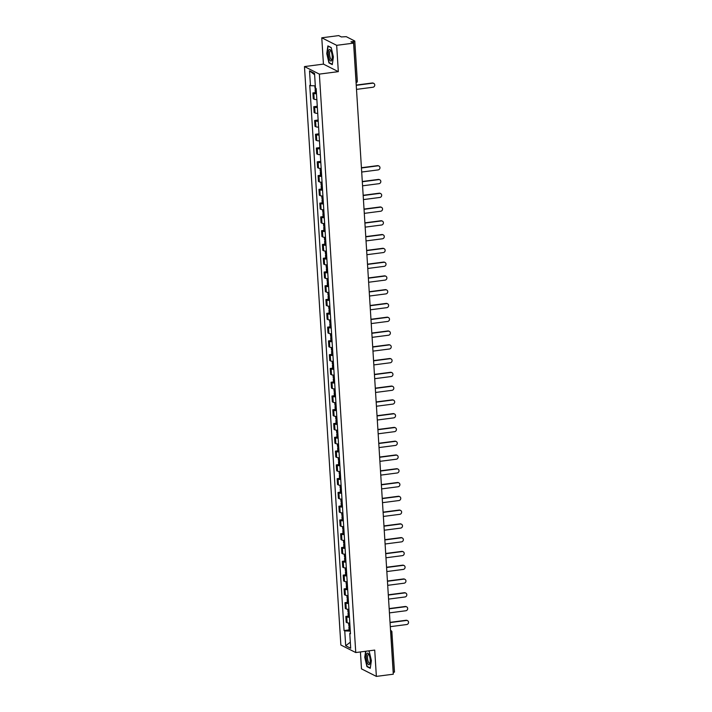 <?xml version="1.0" encoding="UTF-8"?>
<svg xmlns="http://www.w3.org/2000/svg" width="712" height="712" viewBox="0 0 712 712"><rect width="100%" height="100%" fill="white"/><g stroke="black" fill="none" stroke-linecap="round" stroke-linejoin="round"><path stroke-width="1.07" d="M360.414 651.943L361.482 668.871L376.372 676.4L393.291 674.202L353.588 43.129L336.669 45.328L321.78 37.798L323.435 64.116L304.469 66.581L340.861 645.019L355.76 652.548L319.368 74.11L338.325 71.645L336.669 45.328M321.78 37.798L338.698 35.6L341.333 36.935L346.263 36.668L354.798 41.038L357.317 81.043L356.107 81.462L353.588 41.456L354.798 41.038M376.372 676.4L374.717 650.083L355.76 652.548M394.395 672.003L393.291 672.529L390.772 632.523A1.807 0.561 -97.4 0 0 390.603 631.446M353.588 41.456L350.954 41.794L353.588 43.129M316.493 93.744A4.156 0.819 176.4 0 1 313.805 93.397L312.897 92.934L313.262 98.763L314.17 99.217A4.156 0.819 -3.6 0 0 316.858 99.573M315.283 92.622L312.897 92.934M317.356 107.521A4.156 0.819 176.4 0 1 314.668 107.165L313.761 106.711L314.134 112.541L315.042 112.994A4.156 0.819 -3.6 0 0 317.721 113.35M317.276 106.257L313.761 106.711M318.22 121.298A4.156 0.819 176.4 0 1 315.541 120.942L314.633 120.488L314.998 126.318L315.906 126.772A4.156 0.819 -3.6 0 0 318.593 127.128M318.139 120.025L314.633 120.488M319.092 135.075A4.156 0.819 176.4 0 1 316.404 134.719L315.496 134.265L315.861 140.095L316.769 140.549A4.156 0.819 -3.6 0 0 319.457 140.905M319.012 133.803L315.496 134.265M319.955 148.852A4.156 0.819 176.4 0 1 317.276 148.496L316.359 148.043L316.733 153.863L317.641 154.326A4.156 0.819 -3.6 0 0 320.32 154.682M319.875 147.58L316.359 148.043M320.827 162.63A4.156 0.819 176.4 0 1 318.139 162.274L317.232 161.82L317.597 167.64L318.504 168.103A4.156 0.819 -3.6 0 0 321.192 168.45M320.747 161.357L317.232 161.82M321.69 176.398A4.156 0.819 176.4 0 1 319.003 176.051L318.095 175.588L318.46 181.418L319.377 181.88A4.156 0.819 -3.6 0 0 322.055 182.227M320.489 175.285L318.095 175.588M322.554 190.175A4.156 0.819 176.4 0 1 319.875 189.828L318.967 189.365L319.332 195.195L320.24 195.658A4.156 0.819 -3.6 0 0 322.928 196.005M321.352 189.054L318.967 189.365M323.426 203.952A4.156 0.819 176.4 0 1 320.738 203.605L319.83 203.143L320.195 208.972L321.103 209.435A4.156 0.819 -3.6 0 0 323.791 209.782M322.225 202.831L319.83 203.143M324.289 217.73A4.156 0.819 176.4 0 1 321.602 217.382L320.694 216.92L321.067 222.749L321.975 223.212A4.156 0.819 -3.6 0 0 324.654 223.559M323.088 216.608L320.694 216.92M325.162 231.507A4.156 0.819 176.4 0 1 322.474 231.16L321.566 230.697L321.931 236.526L322.839 236.989A4.156 0.819 -3.6 0 0 325.526 237.336M323.951 230.385L321.566 230.697M326.025 245.284A4.156 0.819 176.4 0 1 323.337 244.937L322.429 244.474L322.794 250.304L323.702 250.766A4.156 0.819 -3.6 0 0 326.39 251.113M324.823 244.163L322.429 244.474M326.888 259.061A4.156 0.819 176.4 0 1 324.209 258.714L323.301 258.251L323.666 264.081L324.574 264.535A4.156 0.819 -3.6 0 0 327.253 264.891M325.687 257.94L323.301 258.251M327.76 272.838A4.156 0.819 176.4 0 1 325.072 272.491L324.165 272.029L324.53 277.858L325.437 278.312A4.156 0.819 -3.6 0 0 328.125 278.668M326.55 271.717L324.165 272.029M328.624 286.616A4.156 0.819 176.4 0 1 325.936 286.26L325.028 285.806L325.402 291.635L326.31 292.089A4.156 0.819 -3.6 0 0 328.988 292.445M327.422 285.494L325.028 285.806M329.487 300.393A4.156 0.819 176.4 0 1 326.808 300.037L325.9 299.583L326.265 305.412L327.173 305.866A4.156 0.819 -3.6 0 0 329.861 306.222M328.285 299.271L325.9 299.583M330.359 314.17A4.156 0.819 176.4 0 1 327.671 313.814L326.763 313.36L327.128 319.19L328.036 319.643A4.156 0.819 -3.6 0 0 330.724 320M329.158 313.049L326.763 313.36M331.222 327.947A4.156 0.819 176.4 0 1 328.543 327.591L327.627 327.137L328.001 332.958L328.908 333.421A4.156 0.819 -3.6 0 0 331.587 333.777M330.021 326.826L327.627 327.137M332.095 341.724A4.156 0.819 176.4 0 1 329.407 341.368L328.499 340.906L328.864 346.735L329.772 347.198A4.156 0.819 -3.6 0 0 332.459 347.545M330.884 340.603L328.499 340.906M332.958 355.493A4.156 0.819 176.4 0 1 330.27 355.146L329.362 354.683L329.727 360.512L330.644 360.975A4.156 0.819 -3.6 0 0 333.323 361.322M331.756 354.38L329.362 354.683M333.821 369.27A4.156 0.819 176.4 0 1 331.142 368.923L330.235 368.46L330.599 374.29L331.507 374.752A4.156 0.819 -3.6 0 0 334.195 375.099M332.62 368.149L330.235 368.46M334.693 383.047A4.156 0.819 176.4 0 1 332.006 382.7L331.098 382.237L331.463 388.067L332.37 388.53A4.156 0.819 -3.6 0 0 335.058 388.877M333.492 381.926L331.098 382.237M335.557 396.824A4.156 0.819 176.4 0 1 332.869 396.477L331.961 396.014L332.335 401.844L333.243 402.307A4.156 0.819 -3.6 0 0 335.922 402.654M334.355 395.703L331.961 396.014M336.429 410.602A4.156 0.819 176.4 0 1 333.741 410.254L332.833 409.792L333.198 415.621L334.106 416.084A4.156 0.819 -3.6 0 0 336.794 416.431M335.219 409.48L332.833 409.792M337.292 424.379A4.156 0.819 176.4 0 1 334.604 424.032L333.697 423.569L334.062 429.398L334.969 429.861A4.156 0.819 -3.6 0 0 337.657 430.208M336.091 423.257L333.697 423.569M338.156 438.156A4.156 0.819 176.4 0 1 335.477 437.809L334.569 437.346L334.934 443.175L335.842 443.629A4.156 0.819 -3.6 0 0 338.529 443.985M336.954 437.035L334.569 437.346M339.028 451.933A4.156 0.819 176.4 0 1 336.34 451.577L335.432 451.123L335.797 456.953L336.705 457.407A4.156 0.819 -3.6 0 0 339.393 457.763M337.817 450.812L335.432 451.123M339.891 465.71A4.156 0.819 176.4 0 1 337.203 465.354L336.295 464.9L336.669 470.73L337.577 471.184A4.156 0.819 -3.6 0 0 340.256 471.54M338.69 464.589L336.295 464.9M340.754 479.488A4.156 0.819 176.4 0 1 338.075 479.132L337.168 478.678L337.533 484.507L338.44 484.961A4.156 0.819 -3.6 0 0 341.128 485.317M339.553 478.366L337.168 478.678M341.627 493.265A4.156 0.819 176.4 0 1 338.939 492.909L338.031 492.455L338.396 498.284L339.304 498.738A4.156 0.819 -3.6 0 0 341.991 499.094M340.425 492.143L338.031 492.455M342.49 507.042A4.156 0.819 176.4 0 1 339.811 506.686L338.903 506.232L339.268 512.053L340.176 512.515A4.156 0.819 -3.6 0 0 342.855 512.871M341.288 505.921L338.903 506.232M343.362 520.819A4.156 0.819 176.4 0 1 340.674 520.463L339.766 520L340.131 525.83L341.039 526.293A4.156 0.819 -3.6 0 0 343.727 526.64M342.152 519.698L339.766 520M344.225 534.587A4.156 0.819 176.4 0 1 341.538 534.24L340.63 533.778L341.003 539.607L341.911 540.07A4.156 0.819 -3.6 0 0 344.59 540.417M343.024 533.475L340.63 533.778M345.089 548.365A4.156 0.819 176.4 0 1 342.41 548.018L341.502 547.555L341.867 553.384L342.775 553.847A4.156 0.819 -3.6 0 0 345.462 554.194M343.887 547.243L341.502 547.555M345.961 562.142A4.156 0.819 176.4 0 1 343.273 561.795L342.365 561.332L342.73 567.161L343.638 567.624A4.156 0.819 -3.6 0 0 346.326 567.971M344.759 561.02L342.365 561.332M346.824 575.919A4.156 0.819 176.4 0 1 344.145 575.572L343.228 575.109L343.602 580.939L344.51 581.401A4.156 0.819 -3.6 0 0 347.189 581.749M345.623 574.798L343.228 575.109M347.696 589.696A4.156 0.819 176.4 0 1 345.008 589.349L344.101 588.886L344.466 594.716L345.373 595.179A4.156 0.819 -3.6 0 0 348.061 595.526M346.486 588.575L344.101 588.886M348.56 603.473A4.156 0.819 176.4 0 1 345.872 603.126L344.964 602.663L345.329 608.493L346.246 608.956A4.156 0.819 -3.6 0 0 348.925 609.303M347.358 602.352L344.964 602.663M349.423 617.251A4.156 0.819 176.4 0 1 346.744 616.904L345.836 616.441L346.201 622.27L347.109 622.724A4.156 0.819 -3.6 0 0 349.797 623.08M348.221 616.129L345.836 616.441M315.318 85.849L310.459 85.68L309.524 70.844L314.535 73.372L315.46 88.208L316.164 88.564L350.464 633.796L349.77 633.44L350.704 648.276L345.694 645.748L344.759 630.912L350.295 631.108M310.459 85.68L309.764 85.324L344.065 630.556L344.759 630.912M304.469 66.581L319.368 74.11M323.435 64.116L338.325 71.645M332.282 64.614L333.403 56.933L331.205 47.571L327.885 45.888L326.763 53.578L328.962 62.932L332.282 64.614M365.621 651.266L364.749 657.265L366.947 666.628L370.258 668.31L371.388 660.62L369.19 651.266L368.46 650.893M349.094 629.906L344.065 630.556M350.429 633.137L349.77 633.44M309.524 70.844L314.615 74.751M350.313 642.188L345.694 645.748M329.531 62.861L328.962 62.932M367.517 666.557L366.947 666.628M356.498 89.383L372.919 87.247A2.074 1.931 116.8 0 0 373.729 83.366A2.074 1.931 116.8 0 0 372.661 83.188L372.269 82.993A2.074 1.931 -63.2 0 1 373.524 83.277M316.164 88.608A6.862 1.353 176.4 0 1 315.647 88.537L315.567 88.519A2.278 0.454 176.4 0 1 315.015 88.261L314.855 85.832M316.208 89.222A2.278 0.454 -3.6 0 0 315.105 89.676A2.278 0.454 -3.6 0 0 315.656 89.934L315.736 89.952A6.862 1.353 -3.6 0 0 316.253 90.024M315.105 89.676L315.3 92.898A2.278 0.454 -3.6 0 0 315.852 93.156L315.941 93.174A6.862 1.353 -3.6 0 0 316.457 93.245M372.661 83.188L356.24 85.315M372.269 82.993L356.231 85.075M328.971 49.769A5.865 1.833 -97.4 0 0 328.757 57.254A5.865 1.833 -97.4 0 0 331.534 60.689A5.865 1.833 -97.4 0 0 331.908 59.879A5.865 1.833 -97.4 0 0 330.671 50.312A5.865 1.833 -97.4 0 0 328.971 49.769M331.027 50.988A4.441 1.388 -97.4 0 0 330.457 50.721A4.441 1.388 -97.4 0 0 330.057 50.997A4.441 1.388 -97.4 0 0 329.763 55.999A4.441 1.388 -97.4 0 0 331.605 59.532A4.441 1.388 -97.4 0 0 331.997 59.265A4.441 1.388 -97.4 0 0 332.086 59.141M332.326 64.276L329.167 62.674L327.039 53.605L328.125 46.164L331.249 47.74M366.956 653.465A5.865 1.833 -97.4 0 0 366.742 660.95A5.865 1.833 -97.4 0 0 369.519 664.385A5.865 1.833 -97.4 0 0 369.893 663.566A5.865 1.833 -97.4 0 0 368.647 654.008A5.865 1.833 -97.4 0 0 366.956 653.465M369.003 654.684A4.441 1.388 -97.4 0 0 368.442 654.417A4.441 1.388 -97.4 0 0 368.042 654.693A4.441 1.388 -97.4 0 0 367.739 659.686A4.441 1.388 -97.4 0 0 369.581 663.228A4.441 1.388 -97.4 0 0 369.982 662.961A4.441 1.388 -97.4 0 0 370.062 662.827M370.311 667.972L367.152 666.37L365.025 657.301L365.906 651.231M368.229 650.928L369.225 651.436M361.696 172.037L378.117 169.91A2.074 1.931 116.8 0 0 378.926 166.021A2.074 1.931 116.8 0 0 377.858 165.843L377.476 165.647A2.074 1.931 -63.2 0 1 378.722 165.94M321.37 171.272A6.862 1.353 176.4 0 1 320.845 171.191L320.765 171.183A2.278 0.454 176.4 0 1 320.213 170.925L320.053 168.415M321.406 171.877A2.278 0.454 -3.6 0 0 320.302 172.34A2.278 0.454 -3.6 0 0 320.854 172.589L320.934 172.607A6.862 1.353 -3.6 0 0 321.459 172.687M320.302 172.34L320.507 175.561A2.278 0.454 -3.6 0 0 321.059 175.82L321.139 175.828A6.862 1.353 -3.6 0 0 321.655 175.909M377.858 165.843L361.447 167.979M377.476 165.647L361.429 167.729M362.568 185.814L378.98 183.687A2.074 1.931 116.8 0 0 379.79 179.798A2.074 1.931 116.8 0 0 378.731 179.62L378.339 179.424A2.074 1.931 -63.2 0 1 379.594 179.709M322.233 185.049A6.862 1.353 176.4 0 1 321.717 184.969L321.628 184.96A2.278 0.454 176.4 0 1 321.076 184.702L320.925 182.192M322.269 185.654A2.278 0.454 -3.6 0 0 321.165 186.117A2.278 0.454 -3.6 0 0 321.717 186.366L321.806 186.384A6.862 1.353 -3.6 0 0 322.322 186.455M321.165 186.117L321.37 189.339A2.278 0.454 -3.6 0 0 321.922 189.597L322.011 189.606A6.862 1.353 -3.6 0 0 322.527 189.686M378.731 179.62L362.31 181.756M378.339 179.424L362.292 181.507M363.432 199.591L379.852 197.455A2.074 1.931 116.8 0 0 380.662 193.575A2.074 1.931 116.8 0 0 379.594 193.397L379.211 193.201A2.074 1.931 -63.2 0 1 380.457 193.486M323.097 198.826A6.862 1.353 176.4 0 1 322.58 198.746L322.5 198.737A2.278 0.454 176.4 0 1 321.949 198.479L321.788 195.969M323.141 199.431A2.278 0.454 -3.6 0 0 322.038 199.894A2.278 0.454 -3.6 0 0 322.589 200.143L322.67 200.161A6.862 1.353 -3.6 0 0 323.186 200.232M322.038 199.894L322.233 203.116A2.278 0.454 -3.6 0 0 322.794 203.365L322.874 203.383A6.862 1.353 -3.6 0 0 323.39 203.463M379.594 193.397L363.173 195.533M379.211 193.201L363.165 195.284M364.304 213.369L380.715 211.233A2.074 1.931 116.8 0 0 381.525 207.352A2.074 1.931 116.8 0 0 380.457 207.174L380.075 206.978A2.074 1.931 -63.2 0 1 381.329 207.263M323.969 212.603A6.862 1.353 176.4 0 1 323.453 212.523L323.364 212.505A2.278 0.454 176.4 0 1 322.812 212.256L322.652 209.746M324.005 213.208A2.278 0.454 -3.6 0 0 322.901 213.662A2.278 0.454 -3.6 0 0 323.453 213.92L323.542 213.938A6.862 1.353 -3.6 0 0 324.058 214.009M322.901 213.662L323.106 216.893A2.278 0.454 -3.6 0 0 323.657 217.142L323.738 217.16A6.862 1.353 -3.6 0 0 324.263 217.231M380.457 207.174L364.046 209.31M380.075 206.978L364.028 209.061M365.167 227.146L381.588 225.01A2.074 1.931 116.8 0 0 382.388 221.129A2.074 1.931 116.8 0 0 381.329 220.951L380.938 220.756A2.074 1.931 -63.2 0 1 382.193 221.04M324.832 226.371A6.862 1.353 176.4 0 1 324.316 226.3L324.236 226.282A2.278 0.454 176.4 0 1 323.675 226.033L323.524 223.524M324.877 226.986A2.278 0.454 -3.6 0 0 323.764 227.44A2.278 0.454 -3.6 0 0 324.325 227.698L324.405 227.715A6.862 1.353 -3.6 0 0 324.921 227.787M323.764 227.44L323.969 230.67A2.278 0.454 -3.6 0 0 324.521 230.919L324.61 230.937A6.862 1.353 -3.6 0 0 325.126 231.008M381.329 220.951L364.909 223.079M380.938 220.756L364.9 222.838M366.03 240.923L382.451 238.787A2.074 1.931 116.8 0 0 383.261 234.907A2.074 1.931 116.8 0 0 382.193 234.729L381.81 234.533A2.074 1.931 -63.2 0 1 383.056 234.818M325.704 240.149A6.862 1.353 176.4 0 1 325.179 240.078L325.099 240.06A2.278 0.454 176.4 0 1 324.547 239.81L324.387 237.292M325.74 240.763A2.278 0.454 -3.6 0 0 324.636 241.217A2.278 0.454 -3.6 0 0 325.188 241.475L325.268 241.493A6.862 1.353 -3.6 0 0 325.793 241.564M324.636 241.217L324.841 244.438A2.278 0.454 -3.6 0 0 325.393 244.697L325.473 244.714A6.862 1.353 -3.6 0 0 325.989 244.786M382.193 234.729L365.781 236.856M381.81 234.533L365.763 236.615M366.903 254.7L383.314 252.564A2.074 1.931 116.8 0 0 384.124 248.684A2.074 1.931 116.8 0 0 383.065 248.506L382.673 248.31A2.074 1.931 -63.2 0 1 383.928 248.595M326.568 253.926A6.862 1.353 176.4 0 1 326.052 253.855L325.962 253.837A2.278 0.454 176.4 0 1 325.411 253.579L325.25 251.069M326.603 254.54A2.278 0.454 -3.6 0 0 325.5 254.994A2.278 0.454 -3.6 0 0 326.052 255.252L326.14 255.27A6.862 1.353 -3.6 0 0 326.657 255.341M325.5 254.994L325.704 258.216A2.278 0.454 -3.6 0 0 326.256 258.474L326.345 258.492A6.862 1.353 -3.6 0 0 326.861 258.563M383.065 248.506L366.644 250.633M382.673 248.31L366.627 250.393M367.766 268.477L384.186 266.341A2.074 1.931 116.8 0 0 384.996 262.461A2.074 1.931 116.8 0 0 383.928 262.283L383.537 262.087A2.074 1.931 -63.2 0 1 384.792 262.372M327.431 267.703A6.862 1.353 176.4 0 1 326.915 267.632L326.835 267.614A2.278 0.454 176.4 0 1 326.283 267.356L326.123 264.846M327.476 268.317A2.278 0.454 -3.6 0 0 326.372 268.771A2.278 0.454 -3.6 0 0 326.924 269.029L327.004 269.047A6.862 1.353 -3.6 0 0 327.52 269.118M326.372 268.771L326.568 271.993A2.278 0.454 -3.6 0 0 327.12 272.251L327.208 272.269A6.862 1.353 -3.6 0 0 327.725 272.34M383.928 262.283L367.508 264.41M383.537 262.087L367.499 264.17M368.638 282.255L385.05 280.119A2.074 1.931 116.8 0 0 385.86 276.238A2.074 1.931 116.8 0 0 384.792 276.06L384.409 275.864A2.074 1.931 -63.2 0 1 385.664 276.149M328.303 281.48A6.862 1.353 176.4 0 1 327.787 281.409L327.698 281.391A2.278 0.454 176.4 0 1 327.146 281.133L326.986 278.623M328.339 282.085A2.278 0.454 -3.6 0 0 327.235 282.548A2.278 0.454 -3.6 0 0 327.787 282.806L327.876 282.815A6.862 1.353 -3.6 0 0 328.392 282.895M327.235 282.548L327.44 285.77A2.278 0.454 -3.6 0 0 327.992 286.028L328.072 286.046A6.862 1.353 -3.6 0 0 328.597 286.117M384.792 276.06L368.38 278.187M384.409 275.864L368.362 277.947M369.501 296.032L385.913 293.896A2.074 1.931 116.8 0 0 386.723 290.015A2.074 1.931 116.8 0 0 385.664 289.828L385.272 289.633A2.074 1.931 -63.2 0 1 386.527 289.926M329.167 295.257A6.862 1.353 176.4 0 1 328.65 295.186L328.561 295.168A2.278 0.454 176.4 0 1 328.01 294.91L327.858 292.401M329.202 295.863A2.278 0.454 -3.6 0 0 328.099 296.325A2.278 0.454 -3.6 0 0 328.65 296.584L328.739 296.593A6.862 1.353 -3.6 0 0 329.255 296.673M328.099 296.325L328.303 299.547A2.278 0.454 -3.6 0 0 328.855 299.805L328.944 299.823A6.862 1.353 -3.6 0 0 329.46 299.894M385.664 289.828L369.243 291.964M385.272 289.633L369.225 291.724M370.365 309.8L386.785 307.673A2.074 1.931 116.8 0 0 387.595 303.784A2.074 1.931 116.8 0 0 386.527 303.606L386.144 303.41A2.074 1.931 -63.2 0 1 387.39 303.704M330.039 309.035A6.862 1.353 176.4 0 1 329.514 308.964L329.433 308.946A2.278 0.454 176.4 0 1 328.882 308.688L328.722 306.178M330.074 309.64A2.278 0.454 -3.6 0 0 328.971 310.103A2.278 0.454 -3.6 0 0 329.522 310.361L329.603 310.37A6.862 1.353 -3.6 0 0 330.128 310.45M328.971 310.103L329.175 313.325A2.278 0.454 -3.6 0 0 329.727 313.583L329.807 313.592A6.862 1.353 -3.6 0 0 330.323 313.672M386.527 303.606L370.115 305.742M386.144 303.41L370.098 305.501M371.237 323.577L387.648 321.45A2.074 1.931 116.8 0 0 388.458 317.561A2.074 1.931 116.8 0 0 387.399 317.383L387.008 317.187A2.074 1.931 -63.2 0 1 388.262 317.481M330.902 322.812A6.862 1.353 176.4 0 1 330.386 322.732L330.297 322.723A2.278 0.454 176.4 0 1 329.745 322.465L329.585 319.955M330.938 323.417A2.278 0.454 -3.6 0 0 329.834 323.88A2.278 0.454 -3.6 0 0 330.386 324.138L330.475 324.147A6.862 1.353 -3.6 0 0 330.991 324.227M329.834 323.88L330.039 327.102A2.278 0.454 -3.6 0 0 330.591 327.36L330.68 327.369A6.862 1.353 -3.6 0 0 331.196 327.449M387.399 317.383L370.979 319.519M387.008 317.187L370.961 319.27M372.1 337.355L388.521 335.227A2.074 1.931 116.8 0 0 389.33 331.338A2.074 1.931 116.8 0 0 388.262 331.16L387.871 330.964A2.074 1.931 -63.2 0 1 389.126 331.258M331.765 336.589A6.862 1.353 176.4 0 1 331.249 336.509L331.169 336.5A2.278 0.454 176.4 0 1 330.617 336.242L330.457 333.732M331.81 337.194A2.278 0.454 -3.6 0 0 330.706 337.657A2.278 0.454 -3.6 0 0 331.258 337.915L331.338 337.924A6.862 1.353 -3.6 0 0 331.854 338.004M330.706 337.657L330.902 340.879A2.278 0.454 -3.6 0 0 331.454 341.137L331.543 341.146A6.862 1.353 -3.6 0 0 332.059 341.226M388.262 331.16L371.842 333.296M387.871 330.964L371.833 333.047M372.963 351.132L389.384 349.005A2.074 1.931 116.8 0 0 390.194 345.115A2.074 1.931 116.8 0 0 389.126 344.937L388.743 344.742A2.074 1.931 -63.2 0 1 389.989 345.035M332.637 350.366A6.862 1.353 176.4 0 1 332.121 350.286L332.032 350.277A2.278 0.454 176.4 0 1 331.481 350.019L331.32 347.509M332.673 350.972A2.278 0.454 -3.6 0 0 331.57 351.434A2.278 0.454 -3.6 0 0 332.121 351.683L332.201 351.701A6.862 1.353 -3.6 0 0 332.727 351.781M331.57 351.434L331.774 354.656A2.278 0.454 -3.6 0 0 332.326 354.914L332.406 354.923A6.862 1.353 -3.6 0 0 332.922 355.003M389.126 344.937L372.714 347.073M388.743 344.742L372.696 346.824M373.836 364.909L390.247 362.773A2.074 1.931 116.8 0 0 391.057 358.892A2.074 1.931 116.8 0 0 389.998 358.715L389.606 358.519A2.074 1.931 -63.2 0 1 390.861 358.803M333.501 364.143A6.862 1.353 176.4 0 1 332.985 364.063L332.896 364.055A2.278 0.454 176.4 0 1 332.344 363.796L332.192 361.287M333.536 364.749A2.278 0.454 -3.6 0 0 332.433 365.212A2.278 0.454 -3.6 0 0 332.985 365.461L333.074 365.478A6.862 1.353 -3.6 0 0 333.59 365.55M332.433 365.212L332.637 368.433A2.278 0.454 -3.6 0 0 333.189 368.691L333.278 368.7A6.862 1.353 -3.6 0 0 333.795 368.78M389.998 358.715L373.577 360.851M389.606 358.519L373.56 360.601M374.699 378.686L391.119 376.55A2.074 1.931 116.8 0 0 391.929 372.67A2.074 1.931 116.8 0 0 390.861 372.492L390.479 372.296A2.074 1.931 -63.2 0 1 391.725 372.581M334.364 377.921A6.862 1.353 176.4 0 1 333.848 377.841L333.768 377.832A2.278 0.454 176.4 0 1 333.216 377.574L333.056 375.064M334.409 378.526A2.278 0.454 -3.6 0 0 333.305 378.989A2.278 0.454 -3.6 0 0 333.857 379.238L333.937 379.256A6.862 1.353 -3.6 0 0 334.453 379.327M333.305 378.989L333.51 382.21A2.278 0.454 -3.6 0 0 334.062 382.46L334.142 382.478A6.862 1.353 -3.6 0 0 334.658 382.558M390.861 372.492L374.45 374.628M390.479 372.296L374.432 374.378M375.571 392.463L391.983 390.327A2.074 1.931 116.8 0 0 392.793 386.447A2.074 1.931 116.8 0 0 391.725 386.269L391.342 386.073A2.074 1.931 -63.2 0 1 392.597 386.358M335.236 391.698A6.862 1.353 176.4 0 1 334.72 391.618L334.631 391.6A2.278 0.454 176.4 0 1 334.079 391.351L333.919 388.841M335.272 392.303A2.278 0.454 -3.6 0 0 334.168 392.757A2.278 0.454 -3.6 0 0 334.72 393.015L334.809 393.033A6.862 1.353 -3.6 0 0 335.325 393.104M334.168 392.757L334.373 395.988A2.278 0.454 -3.6 0 0 334.925 396.237L335.005 396.255A6.862 1.353 -3.6 0 0 335.53 396.326M391.725 386.269L375.313 388.405M391.342 386.073L375.295 388.156M376.434 406.24L392.855 404.105A2.074 1.931 116.8 0 0 393.656 400.224A2.074 1.931 116.8 0 0 392.597 400.046L392.205 399.85A2.074 1.931 -63.2 0 1 393.46 400.135M336.1 405.466A6.862 1.353 176.4 0 1 335.583 405.395L335.503 405.377A2.278 0.454 176.4 0 1 334.952 405.128L334.791 402.618M336.144 406.08A2.278 0.454 -3.6 0 0 335.032 406.534A2.278 0.454 -3.6 0 0 335.592 406.792L335.672 406.81A6.862 1.353 -3.6 0 0 336.189 406.881M335.032 406.534L335.236 409.765A2.278 0.454 -3.6 0 0 335.788 410.014L335.877 410.032A6.862 1.353 -3.6 0 0 336.393 410.103M392.597 400.046L376.176 402.173M392.205 399.85L376.167 401.933M377.298 420.018L393.718 417.882A2.074 1.931 116.8 0 0 394.528 414.001A2.074 1.931 116.8 0 0 393.46 413.823L393.077 413.627A2.074 1.931 -63.2 0 1 394.323 413.912M336.972 419.243A6.862 1.353 176.4 0 1 336.447 419.172L336.367 419.154A2.278 0.454 176.4 0 1 335.815 418.905L335.655 416.387M337.007 419.858A2.278 0.454 -3.6 0 0 335.904 420.311A2.278 0.454 -3.6 0 0 336.456 420.57L336.536 420.587A6.862 1.353 -3.6 0 0 337.061 420.659M335.904 420.311L336.108 423.533A2.278 0.454 -3.6 0 0 336.66 423.791L336.74 423.809A6.862 1.353 -3.6 0 0 337.257 423.88M393.46 413.823L377.048 415.95M393.077 413.627L377.031 415.71M378.17 433.795L394.582 431.659A2.074 1.931 116.8 0 0 395.391 427.779A2.074 1.931 116.8 0 0 394.332 427.601L393.941 427.405A2.074 1.931 -63.2 0 1 395.196 427.69M337.835 433.021A6.862 1.353 176.4 0 1 337.319 432.949L337.23 432.932A2.278 0.454 176.4 0 1 336.678 432.673L336.527 430.164M337.871 433.635A2.278 0.454 -3.6 0 0 336.767 434.089A2.278 0.454 -3.6 0 0 337.319 434.347L337.408 434.365A6.862 1.353 -3.6 0 0 337.924 434.436M336.767 434.089L336.972 437.31A2.278 0.454 -3.6 0 0 337.524 437.568L337.613 437.586A6.862 1.353 -3.6 0 0 338.129 437.658M394.332 427.601L377.912 429.728M393.941 427.405L377.894 429.487M379.033 447.572L395.454 445.436A2.074 1.931 116.8 0 0 396.264 441.556A2.074 1.931 116.8 0 0 395.196 441.378L394.804 441.182A2.074 1.931 -63.2 0 1 396.059 441.467M338.698 446.798A6.862 1.353 176.4 0 1 338.182 446.727L338.102 446.709A2.278 0.454 176.4 0 1 337.55 446.451L337.39 443.941M338.743 447.412A2.278 0.454 -3.6 0 0 337.639 447.866A2.278 0.454 -3.6 0 0 338.191 448.124L338.271 448.133A6.862 1.353 -3.6 0 0 338.787 448.213M337.639 447.866L337.835 451.088A2.278 0.454 -3.6 0 0 338.387 451.346L338.476 451.363A6.862 1.353 -3.6 0 0 338.992 451.435M395.196 441.378L378.775 443.505M394.804 441.182L378.766 443.264M379.905 461.349L396.317 459.213A2.074 1.931 116.8 0 0 397.127 455.333A2.074 1.931 116.8 0 0 396.059 455.155L395.676 454.959A2.074 1.931 -63.2 0 1 396.931 455.244M339.571 460.575A6.862 1.353 176.4 0 1 339.054 460.504L338.965 460.486A2.278 0.454 176.4 0 1 338.414 460.228L338.253 457.718M339.606 461.18A2.278 0.454 -3.6 0 0 338.503 461.643A2.278 0.454 -3.6 0 0 339.054 461.901L339.143 461.91A6.862 1.353 -3.6 0 0 339.66 461.99M338.503 461.643L338.707 464.865A2.278 0.454 -3.6 0 0 339.259 465.123L339.339 465.141A6.862 1.353 -3.6 0 0 339.864 465.212M396.059 455.155L379.647 457.282M395.676 454.959L379.63 457.042M380.769 475.127L397.18 472.991A2.074 1.931 116.8 0 0 397.99 469.101A2.074 1.931 116.8 0 0 396.931 468.923L396.54 468.727A2.074 1.931 -63.2 0 1 397.794 469.021M340.434 474.352A6.862 1.353 176.4 0 1 339.918 474.281L339.829 474.263A2.278 0.454 176.4 0 1 339.277 474.005L339.126 471.495M340.47 474.957A2.278 0.454 -3.6 0 0 339.366 475.42A2.278 0.454 -3.6 0 0 339.918 475.678L340.007 475.687A6.862 1.353 -3.6 0 0 340.523 475.767M339.366 475.42L339.571 478.642A2.278 0.454 -3.6 0 0 340.122 478.9L340.211 478.918A6.862 1.353 -3.6 0 0 340.728 478.989M396.931 468.923L380.511 471.059M396.54 468.727L380.502 470.819M381.632 488.895L398.053 486.768A2.074 1.931 116.8 0 0 398.862 482.878A2.074 1.931 116.8 0 0 397.794 482.7L397.412 482.505A2.074 1.931 -63.2 0 1 398.658 482.798M341.306 488.129A6.862 1.353 176.4 0 1 340.781 488.058L340.701 488.04A2.278 0.454 176.4 0 1 340.149 487.782L339.989 485.272M341.342 488.735A2.278 0.454 -3.6 0 0 340.238 489.197A2.278 0.454 -3.6 0 0 340.79 489.456L340.87 489.464A6.862 1.353 -3.6 0 0 341.395 489.544M340.238 489.197L340.443 492.419A2.278 0.454 -3.6 0 0 340.995 492.677L341.075 492.686A6.862 1.353 -3.6 0 0 341.591 492.766M397.794 482.7L381.383 484.836M397.412 482.505L381.365 484.596M382.504 502.672L398.916 500.545A2.074 1.931 116.8 0 0 399.726 496.656A2.074 1.931 116.8 0 0 398.667 496.478L398.275 496.282A2.074 1.931 -63.2 0 1 399.53 496.576M342.169 501.907A6.862 1.353 176.4 0 1 341.653 501.827L341.564 501.818A2.278 0.454 176.4 0 1 341.012 501.559L340.852 499.05M342.205 502.512A2.278 0.454 -3.6 0 0 341.101 502.975A2.278 0.454 -3.6 0 0 341.653 503.233L341.742 503.242A6.862 1.353 -3.6 0 0 342.258 503.322M341.101 502.975L341.306 506.196A2.278 0.454 -3.6 0 0 341.858 506.454L341.947 506.463A6.862 1.353 -3.6 0 0 342.463 506.543M398.667 496.478L382.246 498.614M398.275 496.282L382.228 498.364M383.368 516.449L399.788 514.322A2.074 1.931 116.8 0 0 400.598 510.433A2.074 1.931 116.8 0 0 399.53 510.255L399.138 510.059A2.074 1.931 -63.2 0 1 400.393 510.353M343.033 515.684A6.862 1.353 176.4 0 1 342.517 515.604L342.436 515.595A2.278 0.454 176.4 0 1 341.885 515.337L341.724 512.827M343.077 516.289A2.278 0.454 -3.6 0 0 341.974 516.752A2.278 0.454 -3.6 0 0 342.525 517.001L342.606 517.019A6.862 1.353 -3.6 0 0 343.122 517.099M341.974 516.752L342.169 519.974A2.278 0.454 -3.6 0 0 342.721 520.232L342.81 520.241A6.862 1.353 -3.6 0 0 343.326 520.321M399.53 510.255L383.109 512.391M399.138 510.059L383.101 512.142M384.24 530.226L400.651 528.099A2.074 1.931 116.8 0 0 401.461 524.21A2.074 1.931 116.8 0 0 400.393 524.032L400.01 523.836A2.074 1.931 -63.2 0 1 401.265 524.13M343.905 529.461A6.862 1.353 176.4 0 1 343.389 529.381L343.3 529.372A2.278 0.454 176.4 0 1 342.748 529.114L342.588 526.604M343.94 530.066A2.278 0.454 -3.6 0 0 342.837 530.529A2.278 0.454 -3.6 0 0 343.389 530.778L343.478 530.796A6.862 1.353 -3.6 0 0 343.994 530.876M342.837 530.529L343.042 533.751A2.278 0.454 -3.6 0 0 343.593 534.009L343.673 534.018A6.862 1.353 -3.6 0 0 344.199 534.098M400.393 524.032L383.982 526.168M400.01 523.836L383.964 525.919M385.103 544.004L401.515 541.868A2.074 1.931 116.8 0 0 402.325 537.987A2.074 1.931 116.8 0 0 401.265 537.809L400.874 537.613A2.074 1.931 -63.2 0 1 402.129 537.898M344.768 543.238A6.862 1.353 176.4 0 1 344.252 543.158L344.163 543.149A2.278 0.454 176.4 0 1 343.611 542.891L343.46 540.381M344.804 543.843A2.278 0.454 -3.6 0 0 343.7 544.306A2.278 0.454 -3.6 0 0 344.252 544.555L344.341 544.573A6.862 1.353 -3.6 0 0 344.857 544.644M343.7 544.306L343.905 547.528A2.278 0.454 -3.6 0 0 344.457 547.786L344.546 547.795A6.862 1.353 -3.6 0 0 345.062 547.875M401.265 537.809L384.845 539.945M400.874 537.613L384.827 539.696M385.966 557.781L402.387 555.645A2.074 1.931 116.8 0 0 403.197 551.764A2.074 1.931 116.8 0 0 402.129 551.586L401.746 551.391A2.074 1.931 -63.2 0 1 402.992 551.675M345.64 557.015A6.862 1.353 176.4 0 1 345.115 556.935L345.035 556.926A2.278 0.454 176.4 0 1 344.483 556.668L344.323 554.159M345.676 557.621A2.278 0.454 -3.6 0 0 344.572 558.083A2.278 0.454 -3.6 0 0 345.124 558.333L345.204 558.35A6.862 1.353 -3.6 0 0 345.721 558.422M344.572 558.083L344.777 561.305A2.278 0.454 -3.6 0 0 345.329 561.554L345.409 561.572A6.862 1.353 -3.6 0 0 345.925 561.652M402.129 551.586L385.717 553.722M401.746 551.391L385.699 553.473M386.839 571.558L403.25 569.422A2.074 1.931 116.8 0 0 404.06 565.542A2.074 1.931 116.8 0 0 402.992 565.364L402.609 565.168A2.074 1.931 -63.2 0 1 403.864 565.453M346.504 570.793A6.862 1.353 176.4 0 1 345.988 570.712L345.899 570.695A2.278 0.454 176.4 0 1 345.347 570.446L345.187 567.936M346.539 571.398A2.278 0.454 -3.6 0 0 345.436 571.852A2.278 0.454 -3.6 0 0 345.988 572.11L346.077 572.128A6.862 1.353 -3.6 0 0 346.593 572.199M345.436 571.852L345.64 575.082A2.278 0.454 -3.6 0 0 346.192 575.332L346.272 575.349A6.862 1.353 -3.6 0 0 346.797 575.421M402.992 565.364L386.58 567.5M402.609 565.168L386.563 567.25M387.702 585.335L404.122 583.199A2.074 1.931 116.8 0 0 404.923 579.319A2.074 1.931 116.8 0 0 403.864 579.141L403.473 578.945A2.074 1.931 -63.2 0 1 404.728 579.23M347.367 584.561A6.862 1.353 176.4 0 1 346.851 584.49L346.771 584.472A2.278 0.454 176.4 0 1 346.219 584.223L346.059 581.713M347.412 585.175A2.278 0.454 -3.6 0 0 346.308 585.629A2.278 0.454 -3.6 0 0 346.86 585.887L346.94 585.905A6.862 1.353 -3.6 0 0 347.456 585.976M346.308 585.629L346.504 588.86A2.278 0.454 -3.6 0 0 347.055 589.109L347.144 589.127A6.862 1.353 -3.6 0 0 347.661 589.198M403.864 579.141L387.444 581.268M403.473 578.945L387.435 581.028M388.565 599.112L404.986 596.976A2.074 1.931 116.8 0 0 405.796 593.096A2.074 1.931 116.8 0 0 404.728 592.918L404.345 592.722A2.074 1.931 -63.2 0 1 405.591 593.007M348.239 598.338A6.862 1.353 176.4 0 1 347.714 598.267L347.634 598.249A2.278 0.454 176.4 0 1 347.082 598L346.922 595.481M348.275 598.952A2.278 0.454 -3.6 0 0 347.171 599.406A2.278 0.454 -3.6 0 0 347.723 599.664L347.803 599.682A6.862 1.353 -3.6 0 0 348.328 599.753M347.171 599.406L347.376 602.628A2.278 0.454 -3.6 0 0 347.928 602.886L348.008 602.904A6.862 1.353 -3.6 0 0 348.524 602.975M404.728 592.918L388.316 595.045M404.345 592.722L388.298 594.805M389.437 612.89L405.849 610.754A2.074 1.931 116.8 0 0 406.659 606.873A2.074 1.931 116.8 0 0 405.6 606.695L405.208 606.499A2.074 1.931 -63.2 0 1 406.463 606.784M349.103 612.115A6.862 1.353 176.4 0 1 348.586 612.044L348.497 612.026A2.278 0.454 176.4 0 1 347.945 611.768L347.794 609.258M349.138 612.729A2.278 0.454 -3.6 0 0 348.035 613.183A2.278 0.454 -3.6 0 0 348.586 613.441L348.675 613.459A6.862 1.353 -3.6 0 0 349.192 613.53M348.035 613.183L348.239 616.405A2.278 0.454 -3.6 0 0 348.791 616.663L348.88 616.681A6.862 1.353 -3.6 0 0 349.396 616.752M405.6 606.695L389.179 608.822M405.208 606.499L389.161 608.582M390.301 626.667L406.721 624.531A2.074 1.931 116.8 0 0 407.531 620.65A2.074 1.931 116.8 0 0 406.463 620.472L406.08 620.277A2.074 1.931 -63.2 0 1 407.326 620.561M349.966 625.893A6.862 1.353 176.4 0 1 349.45 625.821L349.37 625.803A2.278 0.454 176.4 0 1 348.818 625.545L348.658 623.036M350.01 626.507A2.278 0.454 -3.6 0 0 348.907 626.961A2.278 0.454 -3.6 0 0 349.458 627.219L349.539 627.227A6.862 1.353 -3.6 0 0 350.055 627.308M348.907 626.961L349.103 630.182A2.278 0.454 -3.6 0 0 349.663 630.44L349.743 630.458A6.862 1.353 -3.6 0 0 350.26 630.529M406.463 620.472L390.043 622.599M406.08 620.277L390.034 622.359M346.246 608.956L345.872 603.126M345.373 595.179L345.008 589.349M344.51 581.401L344.145 575.572M343.638 567.624L343.273 561.795M342.775 553.847L342.41 548.018M341.911 540.07L341.538 534.24M341.039 526.293L340.674 520.463M340.176 512.515L339.811 506.686M339.304 498.738L338.939 492.909M338.44 484.961L338.075 479.132M337.577 471.184L337.203 465.354M336.705 457.407L336.34 451.577M335.842 443.629L335.477 437.809M334.969 429.861L334.604 424.032M334.106 416.084L333.741 410.254M333.243 402.307L332.869 396.477M332.37 388.53L332.006 382.7M331.507 374.752L331.142 368.923M330.644 360.975L330.27 355.146M329.772 347.198L329.407 341.368M328.908 333.421L328.543 327.591M328.036 319.643L327.671 313.814M327.173 305.866L326.808 300.037M326.31 292.089L325.936 286.26M325.437 278.312L325.072 272.491M324.574 264.535L324.209 258.714M323.702 250.766L323.337 244.937M322.839 236.989L322.474 231.16M321.975 223.212L321.602 217.382M321.103 209.435L320.738 203.605M320.24 195.658L319.875 189.828M319.377 181.88L319.003 176.051M318.504 168.103L318.139 162.274M317.641 154.326L317.276 148.496M316.769 140.549L316.404 134.719M315.906 126.772L315.541 120.942M315.042 112.994L314.668 107.165M314.17 99.217L313.805 93.397M347.109 622.724L346.744 616.904M356.062 82.423A1.807 0.561 -97.4 0 0 356.107 81.462L356 81.471M390.674 632.532L391.983 632.105A1.807 1.807 0 0 0 390.995 630.61A1.807 1.673 116.8 0 0 390.541 630.458M394.501 672.11L391.885 631.998A1.807 1.673 116.8 0 0 390.995 630.61L390.532 630.378M357.21 80.937L357.317 81.043A1.807 1.807 0 0 1 356.089 82.868M315.852 93.156L315.656 89.934M315.941 93.174L315.736 89.952M320.845 171.191L320.676 168.45M320.765 171.183L320.596 168.441M321.059 175.82L320.854 172.589M321.139 175.828L320.934 172.607M321.717 184.969L321.539 182.219M321.628 184.96L321.459 182.219M321.922 189.597L321.717 186.366M322.011 189.606L321.806 186.384M322.58 198.746L322.411 195.996M322.5 198.737L322.322 195.996M322.794 203.365L322.589 200.143M322.874 203.383L322.67 200.161M323.453 212.523L323.275 209.773M323.364 212.505L323.195 209.773M323.657 217.142L323.453 213.92M323.738 217.16L323.542 213.938M324.316 226.3L324.147 223.55M324.236 226.282L324.058 223.55M324.521 230.919L324.325 227.698M324.61 230.937L324.405 227.715M325.179 240.078L325.01 237.327M325.099 240.06L324.93 237.327M325.393 244.697L325.188 241.475M325.473 244.714L325.268 241.493M326.052 253.855L325.873 251.105M325.962 253.837L325.793 251.105M326.256 258.474L326.052 255.252M326.345 258.492L326.14 255.27M326.915 267.632L326.746 264.882M326.835 267.614L326.657 264.882M327.12 272.251L326.924 269.029M327.208 272.269L327.004 269.047M327.787 281.409L327.609 278.659M327.698 281.391L327.529 278.659M327.992 286.028L327.787 282.806M328.072 286.046L327.876 282.815M328.65 295.186L328.481 292.436M328.561 295.168L328.392 292.436M328.855 299.805L328.65 296.584M328.944 299.823L328.739 296.593M329.514 308.964L329.345 306.213M329.433 308.946L329.264 306.204M329.727 313.583L329.522 310.361M329.807 313.592L329.603 310.37M330.386 322.732L330.208 319.991M330.297 322.723L330.128 319.982M330.591 327.36L330.386 324.138M330.68 327.369L330.475 324.147M331.249 336.509L331.08 333.768M331.169 336.5L330.991 333.759M331.454 341.137L331.258 337.915M331.543 341.146L331.338 337.924M332.121 350.286L331.943 347.545M332.032 350.277L331.863 347.536M332.326 354.914L332.121 351.683M332.406 354.923L332.201 351.701M332.985 364.063L332.807 361.313M332.896 364.055L332.727 361.313M333.189 368.691L332.985 365.461M333.278 368.7L333.074 365.478M333.848 377.841L333.679 375.091M333.768 377.832L333.59 375.091M334.062 382.46L333.857 379.238M334.142 382.478L333.937 379.256M334.72 391.618L334.542 388.868M334.631 391.6L334.462 388.868M334.925 396.237L334.72 393.015M335.005 396.255L334.809 393.033M335.583 405.395L335.414 402.645M335.503 405.377L335.325 402.645M335.788 410.014L335.592 406.792M335.877 410.032L335.672 406.81M336.447 419.172L336.278 416.422M336.367 419.154L336.197 416.422M336.66 423.791L336.456 420.57M336.74 423.809L336.536 420.587M337.319 432.949L337.141 430.199M337.23 432.932L337.061 430.199M337.524 437.568L337.319 434.347M337.613 437.586L337.408 434.365M338.182 446.727L338.013 443.977M338.102 446.709L337.924 443.977M338.387 451.346L338.191 448.124M338.476 451.363L338.271 448.133M339.054 460.504L338.876 457.754M338.965 460.486L338.796 457.754M339.259 465.123L339.054 461.901M339.339 465.141L339.143 461.91M339.918 474.281L339.749 471.531M339.829 474.263L339.66 471.531M340.122 478.9L339.918 475.678M340.211 478.918L340.007 475.687M340.781 488.058L340.612 485.308M340.701 488.04L340.532 485.299M340.995 492.677L340.79 489.456M341.075 492.686L340.87 489.464M341.653 501.827L341.475 499.085M341.564 501.818L341.395 499.076M341.858 506.454L341.653 503.233M341.947 506.463L341.742 503.242M342.517 515.604L342.347 512.862M342.436 515.595L342.258 512.854M342.721 520.232L342.525 517.001M342.81 520.241L342.606 517.019M343.389 529.381L343.211 526.64M343.3 529.372L343.131 526.631M343.593 534.009L343.389 530.778M343.673 534.018L343.478 530.796M344.252 543.158L344.083 540.408M344.163 543.149L343.994 540.408M344.457 547.786L344.252 544.555M344.546 547.795L344.341 544.573M345.115 556.935L344.946 554.185M345.035 556.926L344.857 554.185M345.329 561.554L345.124 558.333M345.409 561.572L345.204 558.35M345.988 570.712L345.81 567.962M345.899 570.695L345.729 567.962M346.192 575.332L345.988 572.11M346.272 575.349L346.077 572.128M346.851 584.49L346.682 581.74M346.771 584.472L346.593 581.74M347.055 589.109L346.86 585.887M347.144 589.127L346.94 585.905M347.714 598.267L347.545 595.517M347.634 598.249L347.465 595.517M347.928 602.886L347.723 599.664M348.008 602.904L347.803 599.682M348.586 612.044L348.408 609.294M348.497 612.026L348.328 609.294M348.791 616.663L348.586 613.441M348.88 616.681L348.675 613.459M349.45 625.821L349.281 623.071M349.37 625.803L349.192 623.071M349.663 630.44L349.458 627.219M349.743 630.458L349.539 627.227"/></g></svg>
